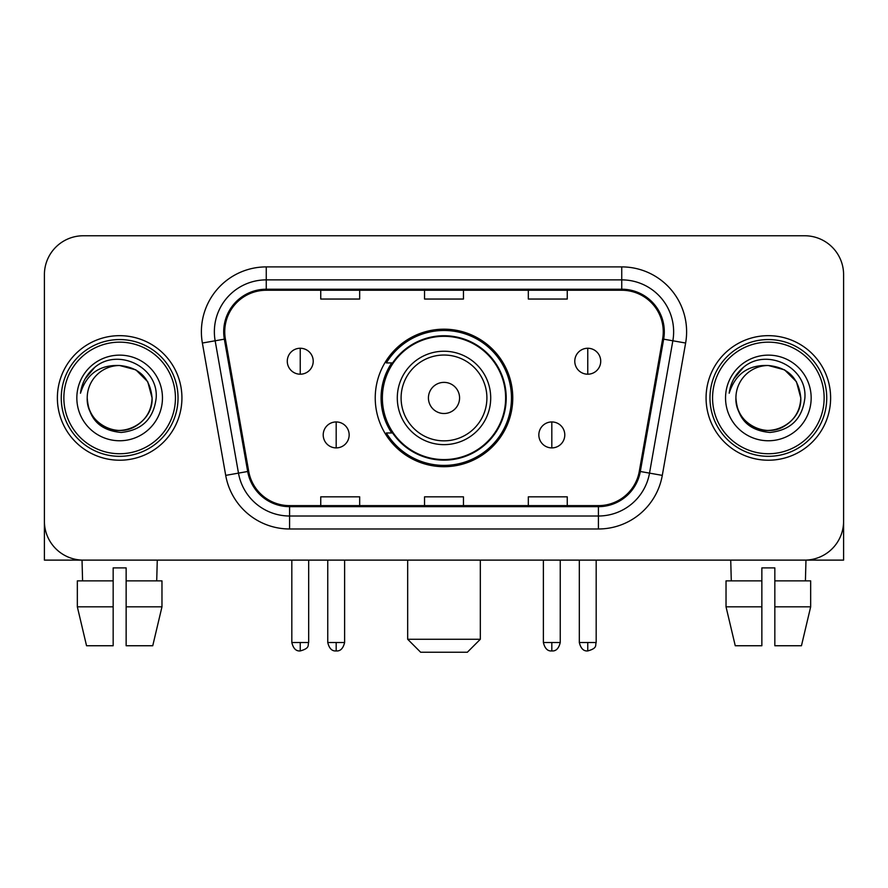 <?xml version="1.0" encoding="UTF-8"?>
<svg xmlns="http://www.w3.org/2000/svg" width="888" height="888" viewBox="0 0 888 888"><rect width="100%" height="100%" fill="white"/><g stroke="black" fill="none" stroke-linecap="round" stroke-linejoin="round"><path stroke-width="1.33" d="M375.236 397.946A68.765 68.765 0 0 0 444 466.7A68.765 68.765 0 0 0 512.764 397.946A68.765 68.765 0 0 0 444 329.182A68.765 68.765 0 0 0 375.236 397.946M391.73 432.967A62.926 62.926 0 0 1 391.73 362.915M44.4 274.692L44.4 521.201A38.917 38.917 0 0 0 83.317 560.117L804.683 560.117A38.917 38.917 0 0 0 843.6 521.201L843.6 274.692A38.917 38.917 0 0 0 804.683 235.764L83.317 235.764A38.917 38.917 0 0 0 44.4 274.692L44.4 521.201M57.376 397.946A62.271 62.271 0 0 0 119.647 460.217A62.271 62.271 0 0 0 181.929 397.946A62.271 62.271 0 0 0 119.647 335.664A62.271 62.271 0 0 0 57.376 397.946A62.271 62.271 0 0 0 119.647 460.217A62.271 62.271 0 0 0 181.929 397.946A62.271 62.271 0 0 0 119.647 335.664A62.271 62.271 0 0 0 57.376 397.946M706.071 397.946A62.271 62.271 0 0 0 768.353 460.217A62.271 62.271 0 0 0 830.624 397.946A62.271 62.271 0 0 0 768.353 335.664A62.271 62.271 0 0 0 706.071 397.946A62.271 62.271 0 0 0 768.353 460.217A62.271 62.271 0 0 0 830.624 397.946A62.271 62.271 0 0 0 768.353 335.664A62.271 62.271 0 0 0 706.071 397.946M224.742 331.779A41.514 41.514 0 0 1 266.256 290.254L621.744 290.254A41.514 41.514 0 0 1 662.626 338.983L639.293 471.317A41.514 41.514 0 0 1 598.412 505.627L289.588 505.627A41.514 41.514 0 0 1 248.707 471.317L225.374 338.983A41.514 41.514 0 0 1 224.742 331.779M223.698 331.779A42.557 42.557 0 0 0 224.342 339.161L247.685 471.495A42.557 42.557 0 0 0 289.588 506.66L598.412 506.66A42.557 42.557 0 0 0 640.315 471.495L663.658 339.161A42.557 42.557 0 0 0 621.744 289.222L266.256 289.222A42.557 42.557 0 0 0 223.698 331.779M202.375 343.034A64.868 64.868 0 0 1 266.256 266.899L621.744 266.899A64.868 64.868 0 0 1 685.625 343.034L662.293 475.38A64.868 64.868 0 0 1 598.412 528.982L289.588 528.982A64.868 64.868 0 0 1 225.707 475.38L202.375 343.034L215.151 340.781A51.893 51.893 0 0 1 266.256 279.875L621.744 279.875A51.893 51.893 0 0 1 672.849 340.781L649.517 473.126A51.893 51.893 0 0 1 598.412 516.006L289.588 516.006A51.893 51.893 0 0 1 238.484 473.126L215.151 340.781A51.893 51.893 0 0 1 214.363 331.779M804.683 235.764L83.317 235.764M83.317 560.117L804.683 560.117M693.106 560.117L843.6 560.117L843.6 274.692M640.315 471.495L649.517 473.126L672.849 340.781L685.625 343.034M424.542 290.254L424.542 299.045L463.458 299.045L463.458 290.254M320.746 290.254L320.746 299.045L359.673 299.045L359.673 290.254M528.327 290.254L528.327 299.045L567.254 299.045L567.254 290.254M463.458 505.627L463.458 496.836L424.542 496.836L424.542 505.627M359.673 505.627L359.673 496.836L320.746 496.836L320.746 505.627M567.254 505.627L567.254 496.836L528.327 496.836L528.327 505.627M44.4 508.225L44.4 560.117L194.894 560.117M77.334 580.874L77.334 606.826L86.547 645.743L77.334 606.826L77.334 580.874L113.165 580.874L113.165 567.898L126.14 567.898L126.14 580.874L161.971 580.874L161.971 606.826L152.747 645.743L161.971 606.826L126.14 606.826L126.14 580.874M157.276 560.117L156.71 580.874M113.165 580.874L113.165 645.743L86.547 645.743M77.334 606.826L113.165 606.826M152.747 645.743L126.14 645.743L126.14 606.826M82.029 560.117L82.584 580.874M175.436 397.946A55.789 55.789 0 0 0 119.647 342.158A55.789 55.789 0 0 0 63.858 397.946A55.789 55.789 0 0 0 119.647 453.735A55.789 55.789 0 0 0 175.436 397.946M178.033 397.946A58.386 58.386 0 0 0 119.647 339.56A58.386 58.386 0 0 0 61.261 397.946A58.386 58.386 0 0 0 119.647 456.321A58.386 58.386 0 0 0 178.033 397.946M87.213 397.946A32.434 32.434 0 0 1 119.647 365.512C139.349 367.432 150.161 378.244 152.081 397.946L147.741 381.729L135.864 369.852L119.647 365.512L135.864 369.852L147.741 381.729L152.081 397.946L147.741 381.729L135.864 369.852L119.647 365.512L135.864 369.852L147.741 381.729L152.081 397.946L147.741 381.729L135.864 369.852L119.647 365.512L135.864 369.852L147.741 381.729L152.081 397.946L147.741 381.729L135.864 369.852L119.647 365.512L135.864 369.852L147.741 381.729L152.081 397.946C153.191 421.922 123.643 438.983 103.43 426.029C93.062 419.536 87.657 410.178 87.213 397.946C88.767 419.092 100.122 430.591 121.29 432.456C142.069 430.214 153.702 418.703 156.177 397.946C158.586 367.055 118.104 347.408 94.783 367.31C86.647 374.114 81.874 382.75 80.475 393.218C86.591 373.904 99.656 364.668 119.647 365.512L135.864 369.852L147.741 381.729L152.081 397.946C153.191 421.922 123.643 438.983 103.43 426.029C93.062 419.536 87.657 410.178 87.213 397.946C86.114 421.922 115.651 438.983 135.864 426.029C146.243 419.536 151.648 410.178 152.081 397.946C151.648 410.178 146.243 419.536 135.864 426.029C115.651 438.983 86.114 421.922 87.213 397.946C87.657 410.178 93.062 419.536 103.43 426.029C123.643 438.983 153.191 421.922 152.081 397.946C153.191 421.922 123.643 438.983 103.43 426.029C93.062 419.536 87.657 410.178 87.213 397.946C87.657 410.178 93.062 419.536 103.43 426.029C123.643 438.983 153.191 421.922 152.081 397.946C151.648 410.178 146.243 419.536 135.864 426.029C115.651 438.983 86.114 421.922 87.213 397.946C86.114 421.922 115.651 438.983 135.864 426.029C146.243 419.536 151.648 410.178 152.081 397.946C153.191 421.922 123.643 438.983 103.43 426.029C93.062 419.536 87.657 410.178 87.213 397.946C86.114 421.922 115.651 438.983 135.864 426.029C146.243 419.536 151.648 410.178 152.081 397.946C153.191 421.922 123.643 438.983 103.43 426.029C93.062 419.536 87.657 410.178 87.213 397.946C87.657 410.178 93.062 419.536 103.43 426.029C123.643 438.983 153.191 421.922 152.081 397.946C153.38 423.121 121.012 439.838 101.254 424.664M76.834 397.946A42.813 42.813 0 0 0 119.647 440.759A42.813 42.813 0 0 0 162.46 397.946A42.813 42.813 0 0 0 119.647 355.133A42.813 42.813 0 0 0 76.834 397.946M94.772 367.321L85.204 378.699M84.615 379.798L85.47 378.233L84.615 379.798M467.354 652.236L420.646 652.236L407.67 639.26L480.33 639.26L467.354 652.236M459.573 397.946A15.573 15.573 0 0 0 444 382.373A15.573 15.573 0 0 0 428.427 397.946A15.573 15.573 0 0 0 444 413.508A15.573 15.573 0 0 0 459.573 397.946M490.709 397.946A46.709 46.709 0 0 0 444 351.237A46.709 46.709 0 0 0 397.291 397.946A46.709 46.709 0 0 0 444 444.644A46.709 46.709 0 0 0 490.709 397.946A46.709 46.709 0 0 1 444 444.644A46.709 46.709 0 0 1 397.291 397.946M505.627 397.946A61.627 61.627 0 0 0 444 336.319A61.627 61.627 0 0 0 382.373 397.946A61.627 61.627 0 0 0 444 459.573A61.627 61.627 0 0 0 505.627 397.946M511.466 397.946A67.466 67.466 0 0 1 386.347 432.967L392.596 432.967A62.204 62.204 0 0 0 485.159 444.588A62.204 62.204 0 0 0 485.159 351.293A62.204 62.204 0 0 0 392.596 362.915L386.347 362.915A67.466 67.466 0 0 1 511.466 397.946M300.244 348.251A12.976 12.976 0 0 0 287.279 361.227A12.976 12.976 0 0 0 300.244 374.203A12.976 12.976 0 0 0 313.22 361.227A12.976 12.976 0 0 0 300.244 348.251L300.244 374.203A12.976 12.976 0 0 0 313.22 361.227A12.976 12.976 0 0 0 300.244 348.251M587.756 348.251A12.976 12.976 0 0 0 574.78 361.227A12.976 12.976 0 0 0 587.756 374.203A12.976 12.976 0 0 0 600.721 361.227A12.976 12.976 0 0 0 587.756 348.251L587.756 374.203A12.976 12.976 0 0 0 600.721 361.227A12.976 12.976 0 0 0 587.756 348.251M336.186 421.944A12.976 12.976 0 0 0 323.21 434.92A12.976 12.976 0 0 0 336.186 447.896A12.976 12.976 0 0 0 349.162 434.92A12.976 12.976 0 0 0 336.186 421.944L336.186 447.896A12.976 12.976 0 0 0 349.162 434.92A12.976 12.976 0 0 0 336.186 421.944M551.814 421.944A12.976 12.976 0 0 0 538.838 434.92A12.976 12.976 0 0 0 551.814 447.896A12.976 12.976 0 0 0 564.79 434.92A12.976 12.976 0 0 0 551.814 421.944L551.814 447.896A12.976 12.976 0 0 0 564.79 434.92A12.976 12.976 0 0 0 551.814 421.944M726.029 580.874L726.029 606.826L735.253 645.743L726.029 606.826L726.029 580.874L761.86 580.874L761.86 567.898L774.836 567.898L774.836 580.874L810.666 580.874L810.666 606.826L801.453 645.743L810.666 606.826L774.836 606.826L774.836 580.874M805.971 560.117L805.416 580.874M761.86 580.874L761.86 645.743L735.253 645.743M726.029 606.826L761.86 606.826M801.453 645.743L774.836 645.743L774.836 606.826M730.724 560.117L731.29 580.874M824.142 397.946A55.789 55.789 0 0 0 768.353 342.158A55.789 55.789 0 0 0 712.565 397.946A55.789 55.789 0 0 0 768.353 453.735A55.789 55.789 0 0 0 824.142 397.946M826.739 397.946A58.386 58.386 0 0 0 768.353 339.56A58.386 58.386 0 0 0 709.967 397.946A58.386 58.386 0 0 0 768.353 456.321A58.386 58.386 0 0 0 826.739 397.946M735.919 397.946A32.434 32.434 0 0 1 768.353 365.512C788.045 367.432 798.856 378.244 800.787 397.946L796.436 381.729L784.57 369.852L768.353 365.512L784.57 369.852L796.436 381.729L800.787 397.946L796.436 381.729L784.57 369.852L768.353 365.512L784.57 369.852L796.436 381.729L800.787 397.946L796.436 381.729L784.57 369.852L768.353 365.512L784.57 369.852L796.436 381.729L800.787 397.946L796.436 381.729L784.57 369.852L768.353 365.512L784.57 369.852L796.436 381.729L800.787 397.946C801.886 421.922 772.349 438.983 752.136 426.029C741.758 419.536 736.352 410.178 735.919 397.946C737.473 419.092 748.828 430.591 769.996 432.456C790.775 430.214 802.397 418.703 804.883 397.946C807.292 367.055 766.81 347.408 743.478 367.31C735.342 374.114 730.58 382.75 729.181 393.218C735.297 373.904 748.351 364.668 768.353 365.512L784.57 369.852L796.436 381.729L800.787 397.946C801.886 421.922 772.349 438.983 752.136 426.029C741.758 419.536 736.352 410.178 735.919 397.946C734.809 421.922 764.357 438.983 784.57 426.029C794.938 419.536 800.343 410.178 800.787 397.946C800.343 410.178 794.938 419.536 784.57 426.029C764.357 438.983 734.809 421.922 735.919 397.946C736.352 410.178 741.758 419.536 752.136 426.029C772.349 438.983 801.886 421.922 800.787 397.946C801.886 421.922 772.349 438.983 752.136 426.029C741.758 419.536 736.352 410.178 735.919 397.946C736.352 410.178 741.758 419.536 752.136 426.029C772.349 438.983 801.886 421.922 800.787 397.946C800.343 410.178 794.938 419.536 784.57 426.029C764.357 438.983 734.809 421.922 735.919 397.946C734.809 421.922 764.357 438.983 784.57 426.029C794.938 419.536 800.343 410.178 800.787 397.946C801.886 421.922 772.349 438.983 752.136 426.029C741.758 419.536 736.352 410.178 735.919 397.946C734.809 421.922 764.357 438.983 784.57 426.029C794.938 419.536 800.343 410.178 800.787 397.946C801.886 421.922 772.349 438.983 752.136 426.029C741.758 419.536 736.352 410.178 735.919 397.946C736.352 410.178 741.758 419.536 752.136 426.029C772.349 438.983 801.886 421.922 800.787 397.946C802.086 423.121 769.707 439.838 749.96 424.664M725.54 397.946A42.813 42.813 0 0 0 768.353 440.759A42.813 42.813 0 0 0 811.166 397.946A42.813 42.813 0 0 0 768.353 355.133A42.813 42.813 0 0 0 725.54 397.946M743.467 367.321L733.91 378.699M733.31 379.798L734.176 378.233M621.744 266.899L621.744 289.222M215.151 340.781L224.342 339.161M289.588 528.982L289.588 506.66M598.412 506.66L598.412 528.982M225.707 475.38L247.685 471.495M663.658 339.161L672.849 340.781M266.256 266.899L266.256 289.222M649.517 473.126L662.293 475.38M486.901 397.946A42.902 42.902 0 0 0 444 355.034A42.902 42.902 0 0 0 401.099 397.946A42.902 42.902 0 0 0 444 440.848A42.902 42.902 0 0 0 486.901 397.946M300.244 642.501L291.819 642.501C293.284 648.518 296.093 651.326 300.244 650.937L300.244 642.501L308.68 642.501L308.68 560.117M587.756 642.501L579.32 642.501C580.796 648.518 583.605 651.326 587.756 650.937L587.756 642.501L596.181 642.501L596.181 560.117M336.186 642.501L327.75 642.501C329.226 648.518 332.034 651.326 336.186 650.937L336.186 642.501L344.622 642.501L344.622 560.117M551.814 642.501L543.378 642.501C544.855 648.518 547.663 651.326 551.814 650.937L551.814 642.501L560.25 642.501L560.25 560.117M480.33 560.117L480.33 639.26M407.67 560.117L407.67 639.26M291.819 642.501L291.819 560.117M308.68 642.501C307.492 645.121 310.478 648.085 300.244 650.937M579.32 642.501L579.32 560.117M596.181 642.501C594.993 645.121 597.99 648.085 587.756 650.937M327.75 642.501L327.75 560.117M344.622 642.501C343.145 648.518 340.337 651.326 336.186 650.937M543.378 642.501L543.378 560.117M560.25 642.501C558.774 648.518 555.966 651.326 551.814 650.937"/></g></svg>
